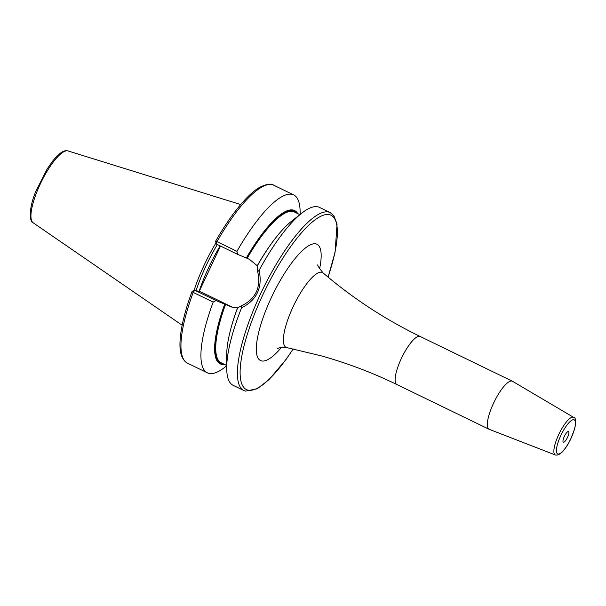 <?xml version="1.0" encoding="UTF-8"?>
<svg xmlns="http://www.w3.org/2000/svg" width="606" height="606" viewBox="0 0 606 606"><rect width="100%" height="100%" fill="white"/><g stroke="black" fill="none" stroke-linecap="round" stroke-linejoin="round"><path stroke-width="0.91" d="M216.016 242.87A68.902 18.945 115.9 0 0 194.003 290.547M217.334 244.529A68.387 18.801 115.9 0 0 196.071 290.615M199.192 291.486L220.478 246.051M297.72 213.592A85.196 23.422 115.9 0 0 246.347 257.959L237.65 254.384L236.954 251.331A98.876 27.187 115.9 0 1 293.69 194.905A98.876 27.187 115.9 0 1 300.137 212.456L300.129 214.433M257.52 265.966L249.619 259.466L246.347 257.959M223.038 363.683A84.31 23.18 -64.1 0 1 224.962 304.204L224.72 304.136A85.196 23.422 115.9 0 0 224.553 364.418M213.176 302.099L193.208 292.41A98.876 27.187 -64.1 0 0 187.405 363.138L207.373 372.826A98.876 27.187 115.9 0 1 213.176 302.099L216.016 300.553L224.72 304.136M207.373 372.826A98.876 27.187 115.9 0 0 225.152 367.024L226.705 365.797M215.539 241.317C232.469 211.797 249.172 192.829 260.292 187.004C267.011 183.944 271.488 183.353 273.723 185.216A98.876 27.187 -64.1 0 0 216.986 241.642L216.418 244.082L215.547 241.461A1.977 0.447 29.7 0 1 215.539 241.438A1.977 0.447 29.7 0 1 215.539 241.317A1.977 0.447 29.7 0 1 216.986 241.642L236.954 251.331M257.686 271.655C261.118 287.388 255.808 298.735 241.749 305.682L241.559 307.803A98.876 27.187 115.9 0 0 226.697 367.774A98.876 27.187 115.9 0 0 233.143 385.325L243.877 390.529A98.876 27.187 115.9 0 1 261.512 291.903A98.876 27.187 115.9 0 1 328.929 212.13A98.876 27.187 -64.1 0 1 330.187 212.608L319.46 207.404A98.876 27.187 115.9 0 0 318.203 206.926A98.876 27.187 115.9 0 0 301.682 213.206A98.876 27.187 115.9 0 0 259.103 270.344L257.686 271.655L257.277 265.89A85.196 23.422 -64.1 0 1 291.342 221.395L301.682 213.206M224.962 304.204L231.871 307.121L237.87 307.909M226.697 367.774L226.727 354.578A85.196 23.422 -64.1 0 1 237.628 307.84L241.749 305.682M216.016 300.553L194.791 290.251L201.048 292.009L230.734 306.409A25.52 24.505 -74.3 0 0 233.257 307.462M193.208 292.41A1.977 0.629 -159.6 0 1 192.102 291.357A1.977 0.629 -159.6 0 1 192.246 291.213L194.791 290.251L193.208 292.41M215.539 241.438L216.418 244.082L237.65 254.384M259.103 270.344C262.746 287.592 256.899 300.076 241.559 307.803M512.032 381.076A26.702 7.34 -64.1 0 1 512.373 381.204A26.702 7.34 -64.1 0 1 512.517 381.28L573.602 417.352A20.915 5.749 -64.1 0 0 573.223 417.193A20.915 5.749 -64.1 0 0 558.861 434.275A20.915 5.749 -64.1 0 0 555.354 454.977L489.209 429.321A26.702 7.34 115.9 0 1 489.057 429.253A26.702 7.34 115.9 0 1 493.822 402.619A26.702 7.34 115.9 0 1 512.032 381.076M568.451 431.502A5.931 1.629 115.9 0 0 564.406 436.29A5.931 1.629 115.9 0 0 563.345 442.213A5.931 1.629 115.9 0 0 563.421 442.236A5.931 1.629 115.9 0 0 567.474 437.449A5.931 1.629 115.9 0 0 568.526 431.533A5.931 1.629 115.9 0 0 568.451 431.502M240.696 204.548L67.88 150.902C64.16 149.75 59.176 153.038 52.927 160.764L47.139 168.976L35.905 191.208C28.459 208.54 29.497 222.334 33.156 222.788A39.958 10.984 115.9 0 1 41.041 182.406A39.958 10.984 115.9 0 1 67.925 150.917A39.958 10.984 -64.1 0 1 68.008 150.939A39.958 10.984 -64.1 0 1 68.092 150.97M220.16 245.9A68.387 18.801 115.9 0 0 199.071 291.456M246.597 258.035A84.31 23.18 -64.1 0 1 296.205 212.857M247.165 258.277A83.817 23.043 -64.1 0 1 294.38 211.971L299.872 214.638M226.705 365.463L221.205 362.797A83.817 23.043 -64.1 0 1 225.53 304.447M257.345 265.595A83.817 23.043 -64.1 0 1 274.927 238.87M230.295 330.868A83.817 23.043 -64.1 0 1 237.507 307.946M230.734 306.409L227.985 305.644M328.005 277.071A96.899 26.641 -64.1 0 0 329.8 214.751A96.899 26.641 115.9 0 0 262.716 295.092A96.899 26.641 115.9 0 0 247.687 390.044A96.899 26.641 -64.1 0 0 293.152 348.92M319.589 268.829A64.63 17.771 115.9 0 0 316.127 243.938A64.63 17.771 115.9 0 0 271.382 297.523A64.63 17.771 115.9 0 0 261.353 360.865A64.63 17.771 115.9 0 0 281.472 347.405M317.938 264.799L317.93 264.777C317.105 264.936 318.839 267.663 323.127 272.95A41.609 11.438 115.9 0 0 321.9 272.291A41.609 11.438 115.9 0 0 293.092 306.795A41.609 11.438 115.9 0 0 286.638 347.571A41.609 11.438 115.9 0 0 286.896 347.632C280.108 346.746 279.783 347.844 277.26 348.617M323.127 272.95C352.662 298.213 385.015 319.385 420.17 336.481A26.702 7.34 115.9 0 0 419.829 336.353A26.702 7.34 115.9 0 0 401.627 357.896A26.702 7.34 115.9 0 0 396.862 384.53C372.501 372.72 347.329 363.168 321.331 355.866L286.896 347.632M555.497 455.023A20.915 5.749 -64.1 0 1 555.354 454.977L555.664 455.076C560.088 455.53 565.072 450.273 570.632 439.305L574.715 428.647C576.23 421.291 575.859 417.526 573.602 417.352M557.914 454.008A18.938 5.204 -64.1 0 1 560.853 435.441A18.938 5.204 -64.1 0 1 573.965 419.738A18.938 5.204 -64.1 0 1 571.026 438.297A18.938 5.204 -64.1 0 1 557.914 454.008M33.156 222.788L182.156 325.233M273.723 185.216L293.69 194.905M187.405 363.138C179.535 358.457 179.459 347.018 180.3 337.557C181.55 324.664 185.481 309.265 192.102 291.357M243.877 390.529L245.438 391.12L257.186 388.81L268.973 379.689L286.221 359.237L293.243 348.935M328.081 277.131L335.08 252.27L337.065 224.076L333.868 215.721L330.187 212.608M420.17 336.481L512.373 381.204M396.862 384.53L489.057 429.253"/></g></svg>
